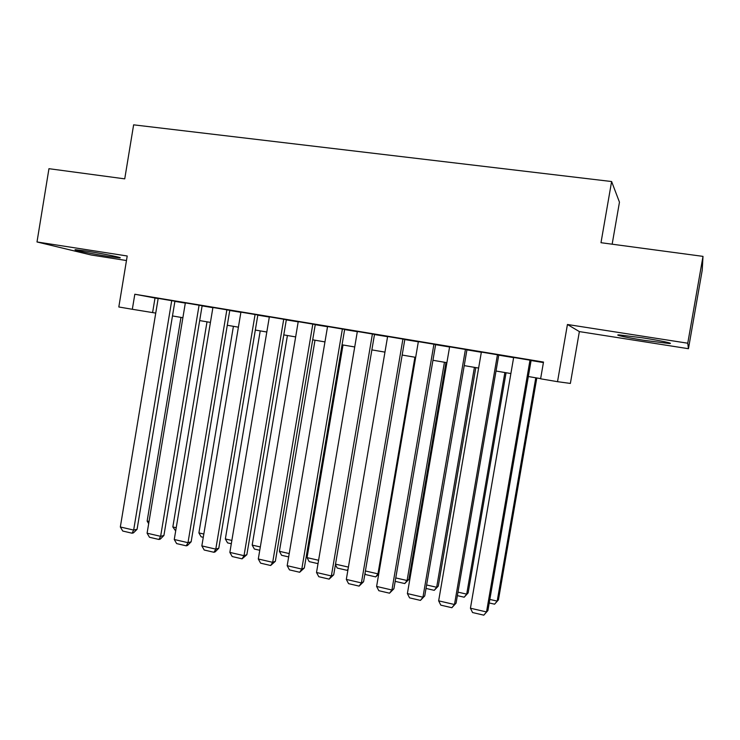 <?xml version="1.0" encoding="UTF-8"?>
<svg xmlns="http://www.w3.org/2000/svg" width="740" height="740" viewBox="0 0 740 740"><rect width="100%" height="100%" fill="white"/><g stroke="black" fill="none" stroke-linecap="round" stroke-linejoin="round"><path stroke-width="1.11" d="M108.419 256.456L119.556 257.881C124.672 258.112 102.851 253.607 86.617 251.11L75.702 249.722C70.781 249.546 92.741 254.042 108.419 256.456M644.984 340.456L669.127 343.49C674.954 343.712 660.543 340.613 642.829 337.875L619.01 334.896C613.284 334.711 627.807 337.792 644.984 340.456M612.156 244.2L619.463 202.159L611.61 181.531L133.626 124.838L124.736 178.858L48.951 168.692L37 241.962L91.113 254.986L126.466 260.536M611.61 181.531L600.991 242.702L703 256.373L702.223 270.239L688.45 348.707L687.756 343.212L567.432 324.49L557.525 381.683L570.374 383.431L579.365 331.594L688.45 348.707M703 256.373L687.756 343.212M174.927 301.208L158.184 298.387M199.088 305.148L160.626 536.334L163.91 535.501L202.149 305.694L203.519 305.962L185.342 302.901M229.788 310.319L212.917 307.479M255.087 314.445L215.793 549.135L218.79 548.211L257.853 314.944L259.259 315.212L240.916 312.132M286.334 319.708L269.351 316.85M315.268 324.518L298.22 321.65M344.655 329.393L327.552 326.525M374.514 334.351L357.346 331.474M404.836 339.392L387.603 336.506M435.647 344.507L418.359 341.621M466.959 349.706L449.606 346.82M498.779 354.987L481.37 352.092M557.525 381.683L540.607 378.806L543.502 362.064L134.819 294.243L158.147 298.59M174.899 301.374L185.315 303.095M202.122 305.888L212.889 307.683M229.761 310.486L240.889 312.326M257.816 315.138L269.314 317.053M286.306 319.874L298.192 321.845M315.24 324.684L327.515 326.719M344.627 329.559L357.309 331.668M374.477 334.517L387.575 336.691M404.808 339.558L418.331 341.797M435.62 344.674L449.578 346.995M466.931 349.872L481.342 352.268M498.751 355.163L513.625 357.633M531.089 360.528L543.41 362.572M531.116 360.361L513.653 357.457M134.819 294.243L132.331 309.283L118.816 306.98L127.215 255.994L37 241.962M132.331 309.283L155.742 313.094M172.476 315.943L182.882 317.719M199.68 320.577L210.428 322.409M227.291 325.276L238.41 327.173M255.319 330.049L266.807 332.01M283.781 334.896L295.658 336.913M312.696 339.817L324.953 341.908M342.046 344.812L354.719 346.968M371.868 349.891L384.957 352.12M402.171 355.052L415.677 357.346M432.946 360.288L446.895 362.665M464.23 365.615L478.623 368.067M496.013 371.027L510.877 373.552M528.323 376.531L540.635 378.621M155.002 298.063L152.607 312.567M567.432 324.49L579.365 331.594M530.007 360.084L486.522 611.943L487.919 610.528L531.135 360.269M513.671 357.374L470.437 608.215L486.522 611.943L483.803 615.162L472.564 612.544L470.437 608.215M487.919 610.528L483.803 615.162M535.788 377.798L497.197 601.111L498.455 599.835L536.805 377.964M489.834 599.428L497.197 601.111L494.588 604.182L489.223 602.952M498.455 599.835L494.588 604.182M497.456 354.682L454.48 604.515L456.071 603.155L498.788 354.904M481.379 352.009L438.654 600.843L454.48 604.515L451.863 607.716L440.809 605.144L438.654 600.843M456.071 603.155L451.863 607.716M465.442 349.363L422.947 597.199L424.742 595.904L466.968 349.622M449.624 346.736L407.379 593.582L422.947 597.199L420.44 600.399L409.562 597.865L407.379 593.582M424.742 595.904L420.44 600.399M433.936 344.137L391.932 590.002L393.911 588.763L435.657 344.433M418.368 341.547L376.605 586.45L391.932 590.002L389.527 593.193L378.825 590.696L376.605 586.45M393.911 588.763L389.527 593.193M402.93 338.985L361.407 582.916L363.571 581.732L404.845 339.327M387.621 336.441L346.32 579.42L361.407 582.916L359.104 586.108L348.568 583.647L346.32 579.42M363.571 581.732L359.104 586.108M504.865 372.535L466.7 594.137L468.133 592.916L506.068 372.738M457.968 592.139L466.7 594.137L464.184 597.208L457.366 595.645M468.133 592.916L464.184 597.208M474.414 367.345L436.665 587.273L438.284 586.099L475.802 367.586M426.619 584.97L436.665 587.273L434.25 590.335L426.018 588.448M438.284 586.099L434.25 590.335M444.435 362.249L407.093 580.512L408.878 579.392L445.989 362.507M395.761 577.922L407.093 580.512L404.771 583.564L395.179 581.363M408.878 579.392L404.771 583.564M414.909 357.216L377.964 573.851L378.834 573.38M365.403 570.975L377.964 573.851L375.735 576.904L365.68 574.591L365.005 573.306M378.714 574.092L375.735 576.904M372.424 333.925L331.363 575.951L333.703 574.813L374.523 334.295M357.355 331.418L316.517 572.501L331.363 575.951L329.152 579.124L318.783 576.71L316.517 572.501M333.703 574.813L329.152 579.124M335.516 564.148L348.42 567.099M347.939 569.948L347.134 570.337L337.227 568.061L335.424 564.666M348.096 568.968L347.134 570.337M342.398 328.939L301.791 569.088L304.307 568.005L344.664 329.346M327.561 326.479L287.175 565.693L301.791 569.088L299.672 572.26L289.47 569.883L287.175 565.693M304.307 568.005L299.672 572.26M318.589 560.273L307.054 557.636L343.018 344.979M318.015 563.649L309.2 561.623L307.054 557.636M312.835 324.028L272.681 562.335L275.354 561.309L315.277 324.471M298.229 321.604L258.297 558.996L272.681 562.335L270.655 565.499L260.6 563.159L258.297 558.996M275.354 561.309L270.655 565.499M289.229 553.566L279.415 551.318L315.009 340.215M288.665 556.915L281.589 555.287L279.415 551.318M283.735 319.199L244.015 555.685L246.855 554.704L286.343 319.671M269.36 316.812L229.853 552.401L244.015 555.685L242.082 558.839L232.184 556.535L229.853 552.401M246.855 554.704L242.082 558.839M260.323 546.952L252.183 545.093L287.416 335.516M259.759 550.273L254.375 549.043L252.183 545.093M240.925 312.095L201.844 545.898L215.793 549.135L213.943 552.28L204.194 550.014L201.844 545.898M218.79 548.211L215.146 551.901L213.943 552.28M231.851 540.441L225.349 538.961L260.221 330.882M231.306 543.743L227.559 542.883L225.349 538.961M226.875 309.755L187.997 542.688L191.142 541.8L229.788 310.282M212.926 307.442L174.261 539.497L187.997 542.688L186.23 545.824L176.638 543.595L174.261 539.497M191.142 541.8L187.498 545.463L186.23 545.824M203.824 534.04L198.903 532.911L233.415 326.322M203.278 537.314L201.132 536.815L198.903 532.911M185.352 302.864L147.094 533.198L160.626 536.334L158.943 539.469L149.489 537.268L147.094 533.198M163.91 535.501L160.266 539.127L158.943 539.469M176.222 527.722L172.836 526.954L207.006 321.826M175.685 530.978L172.836 526.954M171.717 300.597L133.662 530.081L137.085 529.285L174.927 301.18M158.184 298.359L120.333 526.982L133.662 530.081L132.053 533.207L122.738 531.033L120.333 526.982M137.085 529.285L133.431 532.883L132.053 533.207M149.036 521.506L147.14 521.08L180.967 317.395M147.14 521.08L148.675 523.689M669.127 343.49L669.238 342.851"/></g></svg>
